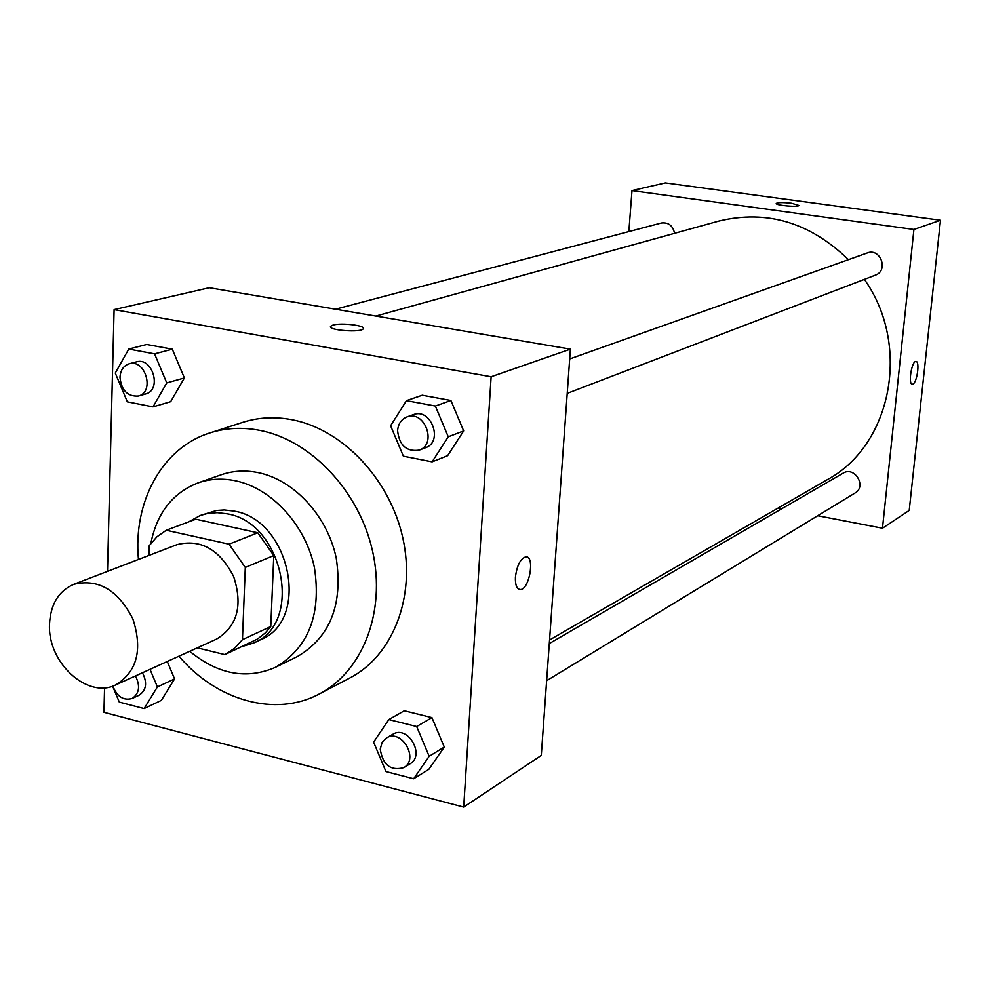 <?xml version="1.0" encoding="UTF-8"?>
<svg xmlns="http://www.w3.org/2000/svg" width="990" height="990" viewBox="0 0 990 990"><rect width="100%" height="100%" fill="white"/><g stroke="black" fill="none" stroke-linecap="round" stroke-linejoin="round"><path stroke-width="1.49" d="M49.5 624.319C50.49 604.407 58.534 591.092 73.631 584.385C98.109 578.408 117.822 589.83 132.784 618.676C142.857 649.564 137.189 671.641 115.756 684.894C87.367 699.385 47.458 662.471 49.5 624.319M73.631 584.385L177.049 544.624C200.661 538.758 219.52 549.363 233.615 576.428C243.02 605.459 237.353 626.336 216.624 639.057L115.756 684.894M197.295 647.844L224.879 654.6L234.481 648.351L242.451 639.639L245.297 567.418L229.049 544.178L166.283 530.232L156.915 536.79L149.243 545.688L148.958 555.415M229.049 544.178L257.784 532.756L195.81 519.218L166.283 530.232M257.784 532.756L273.785 555.551L245.297 567.418M224.879 654.6L257.61 638.971L265.32 632.907L270.777 626.534L273.785 555.551M242.142 646.544L253.663 642.955C303.843 623.502 283.474 522.695 227.056 513.798L217.181 512.647L207.566 513.451L200.24 515.481L188.632 521.891M200.24 515.481L216.624 510.456L224.334 509.961L234.172 511.112C290.429 519.936 310.662 620.297 260.618 639.701L253.663 642.955M270.777 626.534L242.451 639.639M189.733 651.271C217.874 674.425 246.411 679.796 275.344 667.371C308.509 647.831 321.54 614.567 314.424 567.567C305.502 524.96 271.73 488.194 235.335 480.756C222.267 478.096 209.831 478.814 198.037 482.897C172.606 492.896 156.878 513.08 150.851 543.436M275.344 667.371L297.334 656.58C330.227 637.226 343.183 604.383 336.229 558.051C327.492 516.062 294.129 479.878 258.105 472.601C245.161 470.003 232.848 470.733 221.154 474.792L198.037 482.897M178.967 656.172C216.266 700.574 275.455 717.54 319.275 693.978C362.761 671.505 386.063 611.696 372.661 551.579C359.457 491.461 311.219 440.265 259.813 430.365C242.377 427.024 225.732 427.866 209.88 432.927C162.348 447.641 132.945 501.732 138.452 559.461M209.88 432.927L242.76 422.334C258.415 417.347 274.824 416.481 292.013 419.723C342.676 429.301 390.035 479.333 402.881 538.201C415.936 597.057 392.82 655.764 349.878 677.964L319.275 693.978M432.11 461.847L447.616 455.709L463.667 430.91L450.908 400.492L422.247 395.22L406.445 400.653L390.617 425.762L403.375 456.192L432.11 461.847L448.26 436.8L435.353 406.024L406.445 400.653M413.647 778.771L428.856 769.317L444.287 747.054L431.949 717.614L404.304 710.771L388.822 719.569L373.601 742.116L385.939 771.557L413.647 778.771L429.165 756.298L416.691 726.536L388.822 719.569M104.569 687.753L103.95 712.317L463.691 807.085L491.127 376.757L114.098 309.623L107.502 571.366M153.005 406.878L170.676 401.668L184.375 377.945L172.31 349.198L146.693 344.471L128.762 349.062L115.285 373.069L127.339 401.829L153.005 406.878L166.753 382.92L154.564 353.851L128.762 349.062M112.6 686.132L119.295 702.108L144.119 708.568L161.358 700.363L174.574 678.917L167.273 661.481L174.574 678.917L157.398 686.936L150.01 669.327M463.691 807.085L541.283 755.42L570.389 349.148L209.286 287.744L114.098 309.623M570.389 349.148L491.127 376.757M330.685 326.255L332.974 325.091C341.253 322.493 366.35 325.574 363.219 328.804C361.152 332.937 326.886 330.227 330.685 326.242L332.974 325.079C341.253 322.505 366.35 325.574 363.219 328.816M515.419 577.108C517.003 565.203 520.517 558.434 525.962 556.813C535.256 556.157 529.192 590.349 520.158 589.533C516.718 589 515.134 584.855 515.419 577.108M526.544 556.875C535.169 557.89 528.796 590.374 520.146 589.533L519.527 589.471M375.829 316.058L718.926 221.042C766.718 209.521 809.894 222.391 848.455 259.665M864.369 279.378C911.431 345.584 891.507 445.339 827.306 479.667L549.549 639.973M569.683 358.962L867.29 252.957C880.457 247.649 888.859 270.617 875.408 275.146L567.221 393.377M335.511 309.202L661.357 222.998C668.473 222.168 672.878 225.609 674.574 233.318M549.302 643.549L843.146 473.146C854.568 465.845 866.993 486.412 855.113 492.971L546.641 680.699M940.5 220.226L909.216 510.432L882.486 528.227L817.703 515.74L882.486 528.227L913.918 229.482L631.991 190.587L628.848 231.598L631.991 190.587L665.391 182.915L940.5 220.226L913.918 229.482L631.991 190.587M778.066 508.093L781.679 508.786L778.066 508.093M144.119 708.568L157.398 686.936M142.461 672.755C147.485 682.766 146.371 690.253 139.144 695.215L132.128 698.482C123.478 700.821 117.055 696.675 112.835 686.045M161.358 700.363L174.574 678.917M135.444 675.947C140.481 685.996 139.38 693.52 132.128 698.482M386.508 737.946L392.782 734.308C407.744 724.618 425.638 755.333 409.971 763.872L403.772 767.646C390.58 771.111 382.734 764.923 380.234 749.096L382.078 742.488L386.508 737.946C401.519 728.232 419.475 759.082 403.772 767.646M428.856 769.317L444.287 747.054L429.165 756.298M444.287 747.054L431.949 717.614L416.691 726.536M431.949 717.614L404.304 710.771M129.158 363.8L136.41 361.882C152.646 356.722 162.212 390.11 145.629 393.971L138.414 396.025C127.623 396.755 121.485 390.518 119.976 377.339C120.471 370.198 123.527 365.681 129.158 363.8C145.431 358.628 155.046 392.164 138.414 396.025M170.676 401.668L184.375 377.945L166.753 382.92M184.375 377.945L172.31 349.198L154.564 353.851M172.31 349.198L146.693 344.471M406.94 416.926L413.337 414.649C430.984 407.422 443.706 441.713 425.601 447.703L419.265 450.128C406.506 451.96 399.279 445.463 397.596 430.662C398.215 423.819 401.334 419.24 406.94 416.926C424.648 409.674 437.432 444.126 419.265 450.128M447.616 455.709L463.667 430.91L448.26 436.8M463.667 430.91L450.908 400.492L435.353 406.024M450.908 400.492L422.247 395.22M912.198 384.182L912.335 384.194C907.904 384.664 911.691 360.781 915.948 361.461C920.019 361.004 917.186 382.35 912.966 384.033C917.099 382.4 919.995 361.536 916.072 361.474M882.486 528.227L913.918 229.482M798.955 205.475L791.715 203.272L798.955 205.462C798.398 207.479 774.551 205.264 776.271 203.358C778.227 202.356 783.375 202.319 791.715 203.259C783.375 202.319 778.227 202.356 776.271 203.371L776.234 203.47"/></g></svg>
